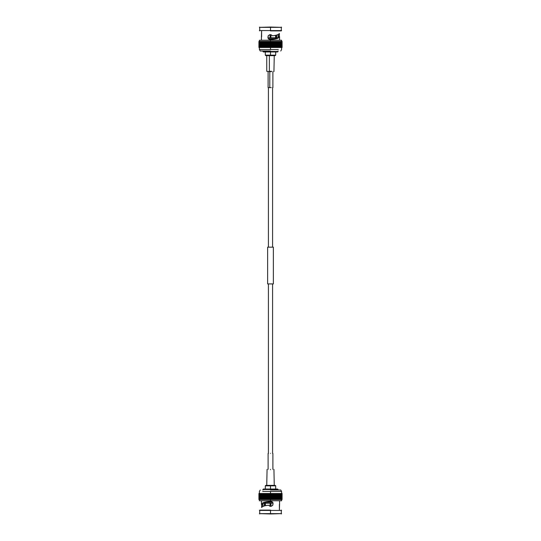 <?xml version="1.0" encoding="UTF-8"?>
<svg xmlns="http://www.w3.org/2000/svg" width="541" height="541" viewBox="0 0 541 541"><rect width="100%" height="100%" fill="white"/><g stroke="black" fill="none" stroke-linecap="round" stroke-linejoin="round"><path stroke-width="0.81" d="M261.607 36.632L261.607 30.884L261.438 36.673M278.385 36.632L278.385 34.374L278.385 36.632M279.562 36.632L278.067 36.632L278.067 34.536L278.067 36.632L279.562 36.673C278.933 38.377 275.917 39.317 270.5 39.493L270.236 39.513C265.381 39.27 269.276 31.885 272.224 35.774C269.276 31.885 265.381 39.27 270.236 39.513L270.5 39.493C275.917 39.317 278.933 38.377 279.562 36.673L278.324 36.673L279.562 36.673M270.202 39.507L269.323 39.331M268.059 36.112L268.424 35.55M279.393 33.515L279.393 36.632L279.393 33.515C278.439 34.719 276.052 35.476 272.224 35.774C276.052 35.476 278.439 34.719 279.393 33.515M261.607 507.485L261.607 504.368L261.607 507.485C262.561 506.281 264.948 505.524 268.776 505.226C264.948 505.524 262.561 506.281 261.607 507.485M261.438 504.368L261.438 504.327C262.067 502.623 265.083 501.683 270.5 501.507L270.764 501.487C275.619 501.73 271.724 509.115 268.776 505.226C271.724 509.115 275.619 501.73 270.764 501.487L270.5 501.507C265.083 501.683 262.067 502.623 261.438 504.327L262.933 504.368L262.933 506.464L262.933 504.368L261.438 504.368L262.676 504.368M279.393 504.368L279.393 510.116L279.562 504.327M270.798 501.493L271.677 501.669M272.941 504.888L272.576 505.45M262.615 504.368L262.615 506.626L262.933 504.368M269.391 501.92C265.313 502.21 263.068 503.015 262.676 504.327C263.068 503.015 265.313 502.21 269.391 501.92L270.5 501.507L269.391 501.92M262.676 504.327L261.438 504.327M270.5 513.95L259.396 513.632L281.604 513.632L270.5 513.95M270.5 510.116L259.721 510.116L270.5 510.116M279.569 504.354L279.569 500.77L270.5 500.77L281.604 500.77L259.396 500.77L270.5 500.77L270.5 499.573L270.5 500.77M270.5 510.433L259.396 510.433L281.604 510.433L259.396 510.433L281.604 510.433L270.5 510.433L270.5 513.632L281.604 513.632L259.396 513.632L270.5 513.632L270.5 510.433M270.5 489.99L280.725 489.99L270.5 489.99M270.5 491.417L281.604 491.417L280.725 489.99L281.604 491.417L262.649 491.417L270.5 491.417L270.5 493.5L270.5 491.417M258.923 493.5L259.491 493.5L258.923 493.5L258.923 499.573L258.923 493.5L258.95 499.573L259.41 499.573L258.923 499.573L258.95 493.5M259.065 493.5L260.228 493.5L259.065 493.5L259.065 499.573L259.065 493.5M259.267 493.5L260.627 493.5L259.267 493.5L259.267 499.573L259.267 493.5M259.552 493.5L259.552 499.573L259.552 493.5M260.363 493.5L261.1 493.5L260.363 493.5L260.363 499.573L260.363 493.5M260.877 493.5L261.648 493.5L260.877 493.5L260.877 499.573L260.877 493.5M261.472 493.5L262.257 493.5L261.472 493.5L261.472 499.573L261.472 493.5M262.128 493.5L262.926 493.5L262.128 493.5L262.128 499.573L262.128 493.5M262.852 493.5L263.656 493.5L262.852 493.5L262.852 499.573L262.852 493.5M263.629 493.5L277.851 493.5L263.629 493.5L263.629 499.573L263.629 493.5M270.5 493.5L269.837 493.5L269.837 499.573L269.837 493.5M277.797 493.5L278.595 493.5L277.797 493.5M278.487 493.5L279.278 493.5L278.487 493.5M279.122 493.5L280.448 493.5L279.122 493.5M280.197 493.5L280.921 493.5L280.197 493.5M280.63 493.5L281.32 493.5L280.63 493.5M281.543 493.5L281.543 499.573L280.982 499.573L281.543 499.573L281.543 493.5L280.982 493.5L282.077 493.5L282.071 499.573L282.077 493.5M281.259 493.5L281.868 493.5L281.259 493.5M281.455 493.5L282.017 493.5L281.976 499.573L281.976 493.5M258.95 499.573L258.977 493.5L258.977 499.573L259.491 499.573L258.923 499.573M259.065 499.573L259.119 493.5L259.119 499.573L259.653 499.573L259.66 493.5L259.66 499.573L260.228 499.573L259.065 499.573M259.267 499.573L259.349 493.5L259.349 499.573L259.903 499.573L259.917 493.5L260.052 499.573L260.052 493.5L260.052 499.573L260.627 499.573L259.267 499.573M260.363 499.573L260.519 493.5L260.519 499.573L261.1 499.573L260.363 499.573M260.877 499.573L261.06 493.5L261.06 499.573L261.648 499.573L260.877 499.573M261.472 499.573L261.675 493.5L261.675 499.573L262.257 499.573L261.472 499.573M262.128 499.573L262.358 493.5L262.358 499.573L262.926 499.573L262.128 499.573M262.852 499.573L263.095 493.5L263.095 499.573L263.656 499.573L262.852 499.573M263.629 499.573L263.893 493.5L263.893 499.573L264.434 499.573L264.434 493.5L264.434 499.573L264.461 493.5L264.461 499.573L264.738 493.5L264.738 499.573L265.259 499.573L265.259 493.5L265.259 499.573L265.333 493.5L265.333 499.573L265.624 493.5L265.624 499.573L266.125 499.573L266.125 493.5L266.125 499.573L266.246 493.5L266.246 499.573L266.544 493.5L266.544 499.573L267.017 499.573L267.017 493.5L267.017 499.573L267.193 493.5L267.193 499.573L267.497 493.5L267.497 499.573L267.937 499.573L267.937 493.5L267.937 499.573L268.16 493.5L268.16 499.573L268.478 493.5L268.478 499.573L268.884 499.573L268.884 493.5L268.884 499.573L269.147 493.5L269.147 499.573L269.465 493.5L269.465 499.573L270.148 499.573L270.148 493.5L270.148 499.573L270.466 493.5L270.466 499.573L270.791 493.5L270.791 499.573L271.142 499.573L271.142 493.5L271.142 499.573L271.46 493.5L271.46 499.573L271.751 493.5L271.751 499.573L272.137 499.573L272.137 493.5L272.137 499.573L272.454 493.5L272.454 499.573L272.698 493.5L272.698 499.573L273.124 499.573L273.124 493.5L273.124 499.573L273.435 493.5L273.435 499.573L273.624 493.5L273.624 499.573L274.084 499.573L274.084 493.5L274.084 499.573L274.388 493.5L274.388 499.573L274.53 493.5L274.53 499.573L275.024 499.573L275.024 493.5L275.024 499.573L275.315 493.5L275.315 499.573L275.41 493.5L275.41 499.573L275.924 499.573L275.924 493.5L275.924 499.573L276.201 493.5L276.201 499.573L276.248 493.5L276.248 499.573L276.782 499.573L276.782 493.5L276.782 499.573L277.053 493.5L277.053 499.573L277.601 499.573L277.601 493.5L277.851 499.573L277.851 493.5L277.851 499.573L263.629 499.573M277.797 499.573L278.365 499.573L278.365 493.5L278.595 499.573L278.595 493.5L278.595 499.573L277.797 499.573M278.487 499.573L279.068 499.573L279.068 493.5L279.278 499.573L279.278 493.5L279.278 499.573L278.487 499.573M279.122 499.573L279.711 499.573L279.711 493.5L279.711 499.573L279.9 493.5L279.711 499.573L280.279 499.573L280.279 493.5L280.448 499.573L280.448 493.5L280.448 499.573L279.122 499.573M280.197 499.573L280.779 499.573L280.779 493.5L280.921 499.573L280.921 493.5L280.921 499.573L280.197 499.573M280.63 499.573L281.198 499.573L281.198 493.5L281.32 499.573L281.32 493.5L281.32 499.573L280.63 499.573M281.543 499.573L281.631 493.5L281.543 499.573L282.071 499.573L281.57 499.573M281.259 499.573L281.8 499.573L281.8 493.5L281.868 499.573L281.868 493.5L281.868 499.573L281.259 499.573M281.455 499.573L282.017 499.573L282.017 493.5L282.017 499.573L281.455 499.573M269.837 499.573L270.5 499.573M270.94 506.275L270.94 503.887L270.94 506.275M273.07 503.245L264.353 503.245L264.353 505.936L264.353 503.245L273.07 503.245M264.968 505.774L264.968 503.887L265.408 503.887L265.408 505.673L265.408 503.887L264.968 503.887L264.968 505.774M270.06 506.18L270.06 503.887L270.94 503.887L270.06 503.887L270.06 506.18M272.549 502.291L266.26 502.291L272.549 502.291M267.065 469.378L266.747 485.358L274.253 485.358L273.935 469.378M270.5 485.358L265.787 485.358L275.213 485.358L270.5 485.358L270.5 485.838L275.694 485.838L265.306 485.838L270.5 485.838L270.5 485.358M270.5 485.838L265.306 485.838L275.694 485.838L270.5 485.838L270.5 489.03L270.5 485.838M277.607 489.03L263.393 489.03L277.607 489.03L278.088 489.51L262.912 489.51L262.912 489.99L262.912 489.51L278.088 489.51L278.088 489.99M263.393 489.03L262.912 489.51L263.393 489.03M270.5 469.703C274.956 469.703 274.956 469.703 270.5 469.703C266.044 469.703 266.044 469.703 270.5 469.703C266.044 469.703 266.044 469.703 270.5 469.703C274.956 469.703 274.956 469.703 270.5 469.703M270.5 469.378C274.578 469.378 274.578 469.378 270.5 469.378C266.422 469.378 266.422 469.378 270.5 469.378C266.422 469.378 266.422 469.378 270.5 469.378C274.578 469.378 274.578 469.378 270.5 469.378M270.5 453.405C273.347 453.405 273.347 453.405 270.5 453.405C267.653 453.405 267.653 453.405 270.5 453.405C267.653 453.405 267.653 453.405 270.5 453.405C273.347 453.405 273.347 453.405 270.5 453.405M268.424 453.405L268.424 283.917L268.424 453.405M273.374 283.917L267.626 283.917L273.374 283.917L273.374 247.176L267.626 247.176L273.374 247.176L273.374 283.917M268.424 247.176L268.424 87.595L268.424 247.176M271.224 87.595L269.776 87.595L271.224 87.595M268.106 71.622L268.106 87.595L269.776 87.595L269.776 71.622L269.776 87.595M271.541 71.622L269.459 71.622L271.541 71.622M273.935 71.622L274.253 55.642L266.747 55.642L266.747 71.297L269.459 71.622M271.636 71.297L269.364 71.297L271.636 71.297M269.364 71.297L269.364 55.642L269.364 71.297M270.5 55.642L275.213 55.642L265.787 55.642L270.5 55.642L270.5 55.162L265.306 55.162L275.694 55.162L270.5 55.162L270.5 55.642M270.5 55.162L275.694 55.162L265.306 55.162L270.5 55.162L270.5 51.97L270.5 55.162M277.607 51.97L263.393 51.97L277.607 51.97L278.088 51.49L262.912 51.49L278.088 51.49L277.607 51.97M278.088 51.49L278.088 51.01L278.088 51.49M270.5 51.01L260.275 51.01L270.5 51.01M270.5 49.583L259.396 49.583L260.275 51.01L259.396 49.583L278.351 49.583L270.5 49.583L270.5 47.5L270.5 49.583M282.077 47.5L281.509 47.5L282.077 47.5L282.077 41.427L282.077 47.5L282.05 41.427L281.591 41.427L282.077 41.427L282.05 47.5M281.935 47.5L280.772 47.5L281.935 47.5L281.935 41.427L281.935 47.5M281.733 47.5L280.373 47.5L281.733 47.5L281.733 41.427L281.733 47.5M281.448 47.5L281.448 41.427L281.448 47.5M280.637 47.5L279.9 47.5L280.637 47.5L280.637 41.427L280.637 47.5M280.123 47.5L279.352 47.5L280.123 47.5L280.123 41.427L280.123 47.5M279.528 47.5L278.743 47.5L279.528 47.5L279.528 41.427L279.528 47.5M278.872 47.5L278.074 47.5L278.872 47.5L278.872 41.427L278.872 47.5M278.148 47.5L277.344 47.5L278.148 47.5L278.148 41.427L278.148 47.5M277.371 47.5L263.149 47.5L277.371 47.5L277.371 41.427L277.371 47.5M270.5 47.5L271.163 47.5L271.163 41.427L271.163 47.5M263.203 47.5L262.405 47.5L263.203 47.5M262.513 47.5L261.722 47.5L262.513 47.5M261.878 47.5L260.552 47.5L261.878 47.5M260.803 47.5L260.079 47.5L260.803 47.5M260.37 47.5L259.68 47.5L260.37 47.5M259.457 47.5L259.457 41.427L260.018 41.427L259.457 41.427L259.457 47.5L260.018 47.5L258.923 47.5L258.929 41.427L258.923 47.5M259.741 47.5L259.132 47.5L259.741 47.5M259.545 47.5L258.983 47.5L259.024 41.427L259.024 47.5M282.05 41.427L282.023 47.5L282.023 41.427L281.509 41.427L282.077 41.427M281.935 41.427L281.881 47.5L281.881 41.427L281.347 41.427L281.34 47.5L281.34 41.427L280.772 41.427L281.935 41.427M281.733 41.427L281.651 47.5L281.651 41.427L281.097 41.427L281.083 47.5L280.948 41.427L280.948 47.5L280.948 41.427L280.373 41.427L281.733 41.427M280.637 41.427L280.481 47.5L280.481 41.427L279.9 41.427L280.637 41.427M280.123 41.427L279.94 47.5L279.94 41.427L279.352 41.427L280.123 41.427M279.528 41.427L279.325 47.5L279.325 41.427L278.743 41.427L279.528 41.427M278.872 41.427L278.642 47.5L278.642 41.427L278.074 41.427L278.872 41.427M278.148 41.427L277.905 47.5L277.905 41.427L277.344 41.427L278.148 41.427M277.371 41.427L277.107 47.5L277.107 41.427L276.566 41.427L276.566 47.5L276.566 41.427L276.539 47.5L276.539 41.427L276.262 47.5L276.262 41.427L275.741 41.427L275.741 47.5L275.741 41.427L275.667 47.5L275.667 41.427L275.376 47.5L275.376 41.427L274.875 41.427L274.875 47.5L274.875 41.427L274.754 47.5L274.754 41.427L274.456 47.5L274.456 41.427L273.983 41.427L273.983 47.5L273.983 41.427L273.807 47.5L273.807 41.427L273.503 47.5L273.503 41.427L273.063 41.427L273.063 47.5L273.063 41.427L272.84 47.5L272.84 41.427L272.522 47.5L272.522 41.427L272.116 41.427L272.116 47.5L272.116 41.427L271.853 47.5L271.853 41.427L271.535 47.5L271.535 41.427L270.852 41.427L270.852 47.5L270.852 41.427L270.534 47.5L270.534 41.427L270.209 47.5L270.209 41.427L269.858 41.427L269.858 47.5L269.858 41.427L269.54 47.5L269.54 41.427L269.249 47.5L269.249 41.427L268.863 41.427L268.863 47.5L268.863 41.427L268.546 47.5L268.546 41.427L268.302 47.5L268.302 41.427L267.876 41.427L267.876 47.5L267.876 41.427L267.565 47.5L267.565 41.427L267.376 47.5L267.376 41.427L266.916 41.427L266.916 47.5L266.916 41.427L266.612 47.5L266.612 41.427L266.47 47.5L266.47 41.427L265.976 41.427L265.976 47.5L265.976 41.427L265.685 47.5L265.685 41.427L265.59 47.5L265.59 41.427L265.076 41.427L265.076 47.5L265.076 41.427L264.799 47.5L264.799 41.427L264.752 47.5L264.752 41.427L264.218 41.427L264.218 47.5L264.218 41.427L263.947 47.5L263.947 41.427L263.399 41.427L263.399 47.5L263.149 41.427L263.149 47.5L263.149 41.427L277.371 41.427M263.203 41.427L262.635 41.427L262.635 47.5L262.405 41.427L262.405 47.5L262.405 41.427L263.203 41.427M262.513 41.427L261.932 41.427L261.932 47.5L261.722 41.427L261.722 47.5L261.722 41.427L262.513 41.427M261.878 41.427L261.289 41.427L261.289 47.5L261.289 41.427L261.1 47.5L261.289 41.427L260.721 41.427L260.721 47.5L260.552 41.427L260.552 47.5L260.552 41.427L261.878 41.427M260.803 41.427L260.221 41.427L260.221 47.5L260.079 41.427L260.079 47.5L260.079 41.427L260.803 41.427M260.37 41.427L259.802 41.427L259.802 47.5L259.68 41.427L259.68 47.5L259.68 41.427L260.37 41.427M259.457 41.427L259.369 47.5L259.457 41.427L258.929 41.427L259.43 41.427M259.741 41.427L259.2 41.427L259.2 47.5L259.132 41.427L259.132 47.5L259.132 41.427L259.741 41.427M259.545 41.427L258.983 41.427L258.983 47.5L258.983 41.427L259.545 41.427M271.163 41.427L270.5 41.427L270.5 40.23L259.396 40.23L281.604 40.23L270.5 40.23L270.5 41.427M261.431 36.646L261.431 40.23L270.5 40.23M278.324 36.632L278.324 36.673C277.932 37.985 275.687 38.79 271.609 39.08L270.5 39.493L271.609 39.08C275.687 38.79 277.932 37.985 278.324 36.673L278.324 36.673M270.5 30.884L281.279 30.884L270.5 30.884M270.5 27.05L281.604 27.368L259.396 27.368L270.5 27.05M270.5 30.567L281.604 30.567L259.396 30.567L281.604 30.567L259.396 30.567L270.5 30.567L270.5 27.368L259.396 27.368L281.604 27.368L270.5 27.368L270.5 30.567M274.74 38.709L268.451 38.709L274.74 38.709M276.647 37.755L267.93 37.755L276.647 37.755L276.647 35.064L276.647 37.755M276.032 35.226L276.032 37.113L275.592 37.113L275.592 35.327L275.592 37.113L276.032 37.113L276.032 35.226M270.94 34.82L270.94 37.113L270.06 37.113L270.06 34.725L270.06 37.113L270.94 37.113L270.94 34.82M279.569 40.23L279.569 36.646M261.431 500.77L261.431 504.354M281.279 513.95L281.279 510.116M259.721 513.95L259.721 510.116M281.604 500.77L281.604 499.573M259.396 500.77L259.396 499.573M260.275 489.99L259.396 491.417L259.396 493.5M281.604 491.417L281.604 493.5M258.916 499.573L258.916 493.5M264.353 503.245L264.671 502.291M265.787 485.358L265.306 485.838L265.306 489.03M275.213 485.358L275.694 485.838L275.694 489.03M272.894 453.405L272.894 469.378M268.106 453.405L268.106 469.378M272.576 453.405L272.576 283.917M267.626 247.176L267.626 283.917M272.576 247.176L272.576 87.595M272.894 87.595L272.894 71.622M275.213 55.642L275.694 55.162L275.694 51.97M265.787 55.642L265.306 55.162L265.306 51.97M263.393 51.97L262.912 51.01M280.725 51.01L281.604 49.583L281.604 47.5M259.396 49.583L259.396 47.5M282.084 41.427L282.084 47.5M259.396 40.23L259.396 41.427M281.604 40.23L281.604 41.427M259.721 30.884L259.721 27.05M281.279 30.884L281.279 27.05"/></g></svg>
